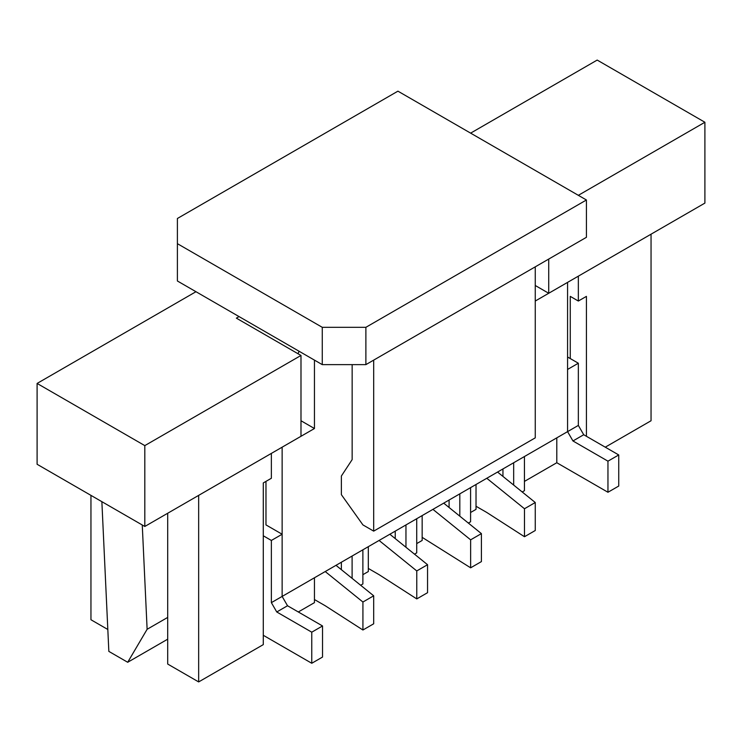 <?xml version="1.0" encoding="UTF-8"?>
<svg xmlns="http://www.w3.org/2000/svg" width="742" height="742" viewBox="0 0 742 742"><rect width="100%" height="100%" fill="white"/><g stroke="black" fill="none" stroke-linecap="round" stroke-linejoin="round"><path stroke-width="1.11" d="M263.289 535.789L271.368 540.454L271.368 602.643L567.574 431.631L567.574 282.387L535.26 301.039M605.268 447.176L651.049 420.751L651.049 234.194L578.343 276.163L578.343 301.039L586.421 296.373L586.421 436.296M271.368 453.399L198.661 495.368L198.661 681.926L263.289 644.622L263.289 482.931L271.368 478.265L271.368 453.399M314.45 360.111L314.45 428.524L282.136 447.176L282.136 596.429L282.136 534.24L271.368 540.454M314.45 428.524L300.992 420.751M314.45 577.768L314.45 602.643L298.293 611.974M341.376 569.689L341.376 562.223M297.987 353.721L299.128 351.263M368.31 546.678L368.31 571.553L362.875 574.688M395.236 538.59L395.236 531.133M422.161 515.579L422.161 540.454L416.726 543.589M449.086 507.5L449.086 500.034M476.021 484.489L476.021 509.364L470.586 512.499M502.946 476.41L502.946 468.944M556.797 437.854L556.797 462.73L524.436 481.41M282.136 534.24L265.979 524.909L265.979 481.382M90.951 495.368L90.951 619.746L107.822 629.485M198.661 681.926L167.701 664.053L167.701 513.251M570.264 358.562L570.264 296.373L578.343 301.039M556.797 462.73L607.958 492.261L618.735 486.047L618.735 454.948L583.722 434.738L572.954 440.961L607.958 461.172L618.735 454.948M607.958 492.261L607.958 461.172M583.722 434.738L578.343 425.416L567.574 431.631L567.574 369.442L578.343 363.228L567.574 357.013M578.343 425.416L578.343 363.228M567.574 431.631L572.954 440.961M271.368 602.643L276.757 611.974L287.525 605.75L322.529 625.96L311.761 632.184L311.761 663.274L263.289 635.291M322.529 625.96L322.529 657.06L311.761 663.274M276.757 611.974L311.761 632.184M287.525 605.75L282.136 596.429M522.201 491.974L524.436 490.685L524.436 456.534M513.668 485.073L513.668 462.748M476.021 506.257L486.789 512.472L524.483 536.726L535.26 530.511L535.26 502.519L497.557 472.051L486.789 478.275L524.483 508.743L535.26 502.519M524.483 536.726L524.483 508.743M365.88 364.628L586.421 237.301L586.421 199.988L365.88 327.315L365.88 364.628L322.26 364.628L177.394 280.986L177.394 243.673L322.26 327.315L365.88 327.315M177.394 243.673L177.394 218.491L397.925 91.164L586.421 199.988M322.26 364.628L322.26 327.315M373.69 360.111L373.69 531.133L362.921 524.909L341.376 494.673L341.376 476.021L352.153 459.613L352.153 364.628M535.26 266.842L535.26 437.854L373.69 531.133M468.35 523.064L470.586 521.774L470.586 487.624M459.817 516.163L459.817 493.847M414.49 554.163L416.726 552.864L416.726 518.723M405.957 547.262L405.957 524.937M422.161 537.347L470.632 567.816L481.4 561.601L481.4 533.619L443.707 503.15L432.929 509.364L470.632 539.833L481.4 533.619M470.632 567.816L470.632 539.833M368.31 568.437L379.079 574.66L416.772 598.915L427.55 592.691L427.55 564.708L389.847 534.24L379.079 540.454L416.772 570.932L427.55 564.708M416.772 598.915L416.772 570.932M144.811 526.468L300.992 436.296L300.992 355.455L144.811 445.617L144.811 526.468L37.1 464.279L37.1 383.438L144.811 445.617M535.26 285.494L548.718 293.266L704.9 203.095L704.9 122.254L578.343 195.322M548.718 293.266L548.718 259.06M470.632 133.133L597.189 60.074L704.9 122.254M195.971 291.708L37.1 383.438M239.054 316.584L236.364 318.142L300.992 355.455M167.701 639.177L127.698 662.272L108.842 651.393L101.867 501.675M142.26 524.993L147.12 629.29L127.698 662.272M147.12 629.29L167.701 617.409M360.64 585.252L362.875 583.963L362.875 549.813M352.107 578.352L352.107 556.027M314.45 599.536L325.228 605.75L362.921 630.004L373.69 623.79L373.69 595.798L335.996 565.33L325.228 571.553L362.921 602.022L373.69 595.798M362.921 630.004L362.921 602.022"/></g></svg>
